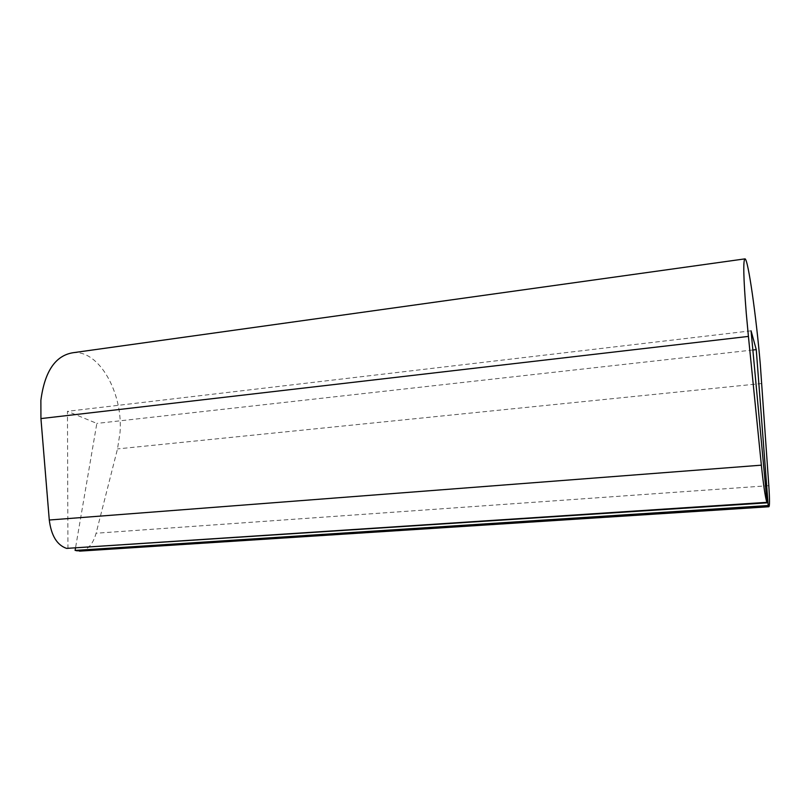 <?xml version="1.0" encoding="UTF-8"?>
<svg xmlns="http://www.w3.org/2000/svg" width="810" height="810" viewBox="0 0 810 810"><rect width="100%" height="100%" fill="white"/><g stroke="black" fill="none" stroke-linecap="round" stroke-linejoin="round"><path stroke-width="0.61" stroke-dasharray="4.05 3.04" d="M80.899 551.063C88.118 549.676 93.18 543.733 96.096 533.233L117.501 448.922L119.991 432.955C123.424 393.69 99.296 349.768 73.103 352.714M67.939 548.704L67.463 411.308L96.835 423.417L75.472 548.208M751.072 330.814L67.463 411.308M752.854 350.001L96.835 423.417M761.795 383.505L117.501 448.922M768.812 485.666L96.096 533.233"/><path stroke-width="1.21" d="M756.256 349.626L768.184 505.531L768.822 506.756C769.723 506.483 769.723 499.446 768.812 485.666L760.286 364.196C756.256 316.659 748.207 259.534 745.058 258.856C743.023 259.473 743.428 277.688 746.283 313.47L748.42 336.413L40.935 418.588L49.278 520.02C51.263 535.673 57.034 545.12 66.592 548.39L767.08 502.838L751.072 330.814L756.256 349.626L752.854 350.001M744.754 258.896L73.103 352.714C55.424 355.509 44.682 371.385 40.875 400.342L40.935 418.588M748.42 336.413L761.36 465.173C763.445 485.119 765.288 497.512 766.878 502.342L767.08 502.838M75.472 548.208L75.097 550.425L80.899 551.063M768.184 505.531L75.097 550.425M761.36 465.173L49.278 520.02M766.878 502.342L66.592 548.39M768.427 506.139L76.717 550.81M768.822 506.756L79.552 551.144"/></g></svg>
